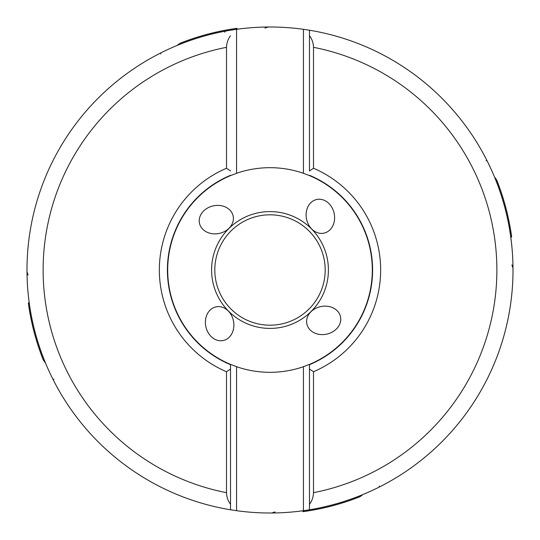 <?xml version="1.0" encoding="UTF-8"?>
<svg xmlns="http://www.w3.org/2000/svg" width="540" height="540" viewBox="0 0 540 540"><rect width="100%" height="100%" fill="white"/><g stroke="black" fill="none" stroke-linecap="round" stroke-linejoin="round"><path stroke-width="0.81" d="M237.296 29.214L236.939 28.33L235.96 29.396M274.57 512.96L275.353 512.939M301.597 510.935L302.231 510.854M303.028 510.745L303.669 510.658M308.495 509.929L309.886 509.706M311.202 509.483L312.363 509.281M313.794 509.024L314.496 508.889M268.974 513L271.91 512.993L275.062 511.907M302.704 510.786L303.062 511.67L304.04 510.604M303.062 511.67C322.529 508.997 341.395 504.05 359.674 496.841L360.119 496.618A243.884 243.884 0 0 1 303.143 511.616M362.495 494.883L360.119 496.618M379.458 486.952L379.215 486.014M29.396 304.04L28.33 303.062L29.214 302.704M27.041 274.57L27.061 275.353M27 268.974L27.007 271.91L28.093 275.062M28.964 300.848L29.126 302.09M29.207 302.663L29.423 304.236M29.612 305.552L29.795 306.74M30.058 308.435L30.28 309.805M30.517 311.195L30.719 312.343M30.929 313.517L31.084 314.348M53.048 379.458L53.987 379.215M45.117 362.495L43.382 360.119A243.884 243.884 0 0 1 28.384 303.143M160.542 53.048L160.785 53.987M264.938 28.093L268.09 27.007L271.026 27M238.403 29.066L237.769 29.147M236.972 29.255L236.331 29.342M231.505 30.071L230.114 30.294M228.798 30.517L227.637 30.719M226.206 30.976L225.504 31.111M265.43 27.041L264.647 27.061M224.748 32.211L225.113 31.178M177.505 45.117L179.881 43.382A243.884 243.884 0 0 1 236.857 28.384M236.939 28.33C217.472 31.003 198.605 35.95 180.326 43.16L179.881 43.382M510.786 237.296L511.67 236.939L510.604 235.96M512.96 265.43L512.939 264.647M510.935 238.403L510.854 237.769M510.745 236.972L510.651 236.304M510.516 235.359L510.415 234.657M510.273 233.678L510.104 232.605M509.936 231.532L509.706 230.114M509.483 228.798L509.281 227.637M509.024 226.206L508.889 225.504M230.526 364.392L230.526 364.702A102.6 102.6 0 0 1 230.526 175.298L230.526 175.608A102.317 102.317 0 0 0 230.526 364.392L236.567 366.701L236.567 510.692A243 243 0 0 0 303.433 510.692L309.474 509.774L309.474 364.702L309.474 509.774A243 243 0 0 0 513 270L512.993 268.09L511.907 264.938M486.952 160.542L486.014 160.785M236.567 510.692L230.526 509.774L230.526 504.239L230.526 509.774A243 243 0 0 1 230.526 30.227L236.567 29.309A243 243 0 0 1 303.433 29.309L309.474 30.227L309.474 35.761L309.474 30.227A243 243 0 0 1 309.474 509.774M230.526 364.702L230.526 504.239C228.049 501.127 226.706 497.273 226.496 492.676L226.496 371.743L230.526 369.05L230.526 364.702M236.567 366.701A102.317 102.317 0 0 0 303.433 366.701L309.474 364.392A102.317 102.317 0 0 0 309.474 175.608L309.474 175.298A102.6 102.6 0 0 1 309.474 364.702L309.474 364.392M303.433 510.692L303.433 366.701M313.504 492.676L313.504 371.743A110.653 110.653 0 0 0 313.504 168.257L309.474 170.951L309.474 35.761C311.951 38.873 313.295 42.727 313.504 47.324A226.888 226.888 0 0 1 313.504 492.676C313.295 497.273 311.951 501.127 309.474 504.239M303.433 29.309L303.433 173.3L309.474 175.608M236.567 29.309L236.567 173.3A102.317 102.317 0 0 1 303.433 173.3M230.526 175.608L236.567 173.3M230.526 170.951L226.496 168.257L226.496 47.324C226.706 42.727 228.049 38.873 230.526 35.761M226.496 168.257A110.653 110.653 0 0 0 226.496 371.743M313.504 371.743L309.474 369.05M313.504 168.257L313.504 47.324M372.6 270A102.6 102.6 0 0 1 309.474 364.702M199.476 223.216A17.213 14.101 168 0 0 219.24 233.429A17.213 14.101 168 0 0 233.145 216.061A17.213 14.101 168 0 0 213.374 205.848A17.213 14.101 168 0 0 199.476 223.216M316.784 199.476A17.213 14.101 -102 0 0 306.572 219.24A17.213 14.101 -102 0 0 323.939 233.145A17.213 14.101 -102 0 0 334.152 213.374A17.213 14.101 -102 0 0 316.784 199.476M340.524 316.784A17.213 14.101 -12 0 0 320.76 306.572A17.213 14.101 -12 0 0 306.855 323.939A17.213 14.101 -12 0 0 326.626 334.152A17.213 14.101 -12 0 0 340.524 316.784M223.216 340.524A17.213 14.101 78 0 0 233.429 320.76A17.213 14.101 78 0 0 216.061 306.855A17.213 14.101 78 0 0 205.848 326.626A17.213 14.101 78 0 0 223.216 340.524M325.188 270A55.188 55.188 0 0 1 270 325.188A55.188 55.188 0 0 1 214.812 270A55.188 55.188 0 0 1 270 214.812A55.188 55.188 0 0 1 325.188 270M494.883 177.505L496.618 179.881A243.884 243.884 0 0 1 511.616 236.857M511.67 236.939C508.997 217.472 504.05 198.605 496.841 180.326L496.618 179.881M28.33 303.062C31.003 322.529 35.95 341.395 43.16 359.674L43.382 360.119M230.526 30.227A243 243 0 0 0 230.526 509.774M309.474 30.227A243 243 0 0 1 513 270M226.496 492.676A226.888 226.888 0 0 1 226.496 47.324M328.408 270A58.408 58.408 0 0 0 270 211.592A58.408 58.408 0 0 0 211.592 270A58.408 58.408 0 0 0 270 328.408A58.408 58.408 0 0 0 328.408 270"/></g></svg>
